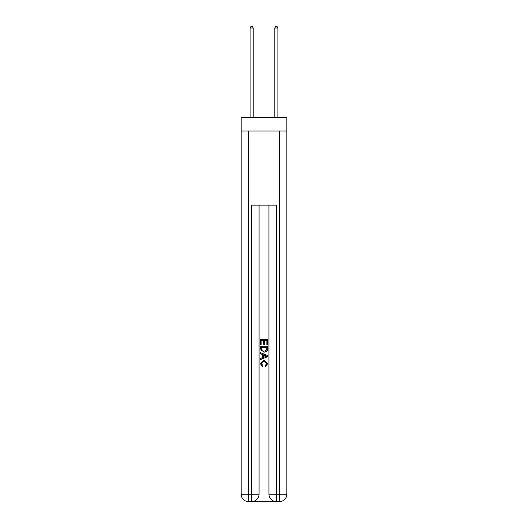 <?xml version="1.0" encoding="UTF-8"?>
<svg xmlns="http://www.w3.org/2000/svg" width="528" height="528" viewBox="0 0 528 528"><rect width="100%" height="100%" fill="white"/><g stroke="black" fill="none" stroke-linecap="round" stroke-linejoin="round"><path stroke-width="0.79" d="M286.849 131.023L286.849 117.44L241.151 117.44L241.151 131.023L286.849 131.023L286.849 494.188L279.437 494.188L279.437 131.023M252.206 501.6L275.794 501.6M276.355 501.6L276.355 494.188L268.943 494.188A7.412 7.412 0 0 0 276.355 501.6L279.437 501.6L279.437 494.188L276.355 494.188L276.355 205.141L251.645 205.141L251.645 494.188L241.151 494.188L241.151 131.023M259.057 205.141L259.057 494.188A7.412 7.412 0 0 1 251.645 501.6L248.563 501.6A7.412 7.412 0 0 1 241.151 494.188M268.943 494.188L268.943 205.141M279.437 501.6A7.412 7.412 0 0 0 286.849 494.188M260.297 344.771L260.297 339.352L267.703 339.352L267.703 344.579L266.851 344.579L266.851 340.402L264.568 340.402L264.568 344.296L263.716 344.296L263.716 340.402L261.149 340.402L261.149 344.771L260.297 344.771M260.297 348.85L260.297 346.196L267.703 346.196L267.597 350.038L267.069 351.12L264.04 352.275L260.297 348.85M261.149 347.239L261.677 350.519L264.059 351.232L266.699 349.972L266.851 347.239L261.149 347.239M260.297 353.701L260.297 352.592L267.703 355.535L267.703 356.717L260.297 359.66L260.297 358.552L262.574 357.707L262.574 354.545L260.297 353.701M265.485 355.621L263.432 354.862L263.432 357.39L266.851 356.123L265.485 355.621M261.056 363.409L262.911 365.488L262.667 366.531L260.198 363.502L264.053 360.07L267.802 363.482L265.643 366.34L265.426 365.297L266.944 363.436L264.059 361.112L261.056 363.409M253.189 117.44L253.189 28.004L250.1 28.004L250.1 117.44M250.1 28.004L251.031 26.4L252.265 26.4L253.189 28.004M277.9 117.44L277.9 28.004L274.811 28.004L274.811 117.44M274.811 28.004L275.735 26.4L276.969 26.4L277.9 28.004M248.563 131.023L248.563 501.6M259.057 494.188L251.645 494.188L251.645 501.6"/></g></svg>
